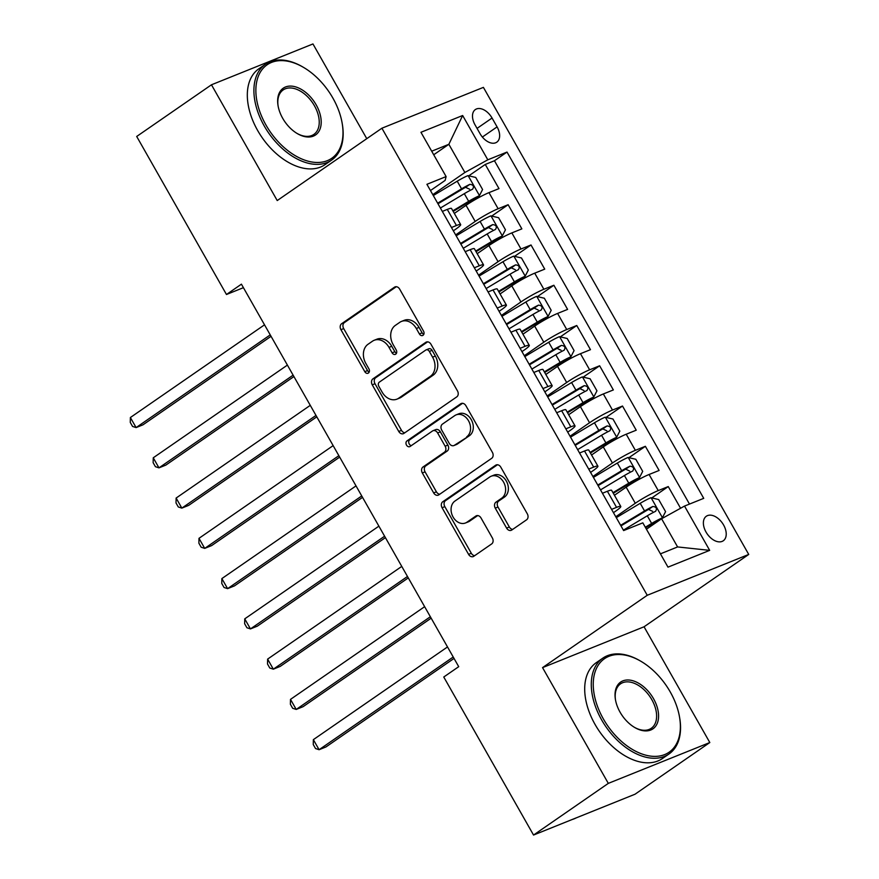 <?xml version="1.0" encoding="UTF-8"?>
<svg xmlns="http://www.w3.org/2000/svg" width="879" height="879" viewBox="0 0 879 879"><rect width="100%" height="100%" fill="white"/><g stroke="black" fill="none" stroke-linecap="round" stroke-linejoin="round"><path stroke-width="1.32" d="M423.03 335.295A3.197 2.472 -111.9 0 0 423.513 331.108L399.659 289.114A4.571 3.538 -111.9 0 0 395.012 286.906A4.571 3.538 -111.9 0 0 394.473 287.191L341.634 323.714A4.571 3.538 -111.9 0 0 340.942 329.691L364.796 371.685A3.197 2.472 -111.9 0 0 368.048 373.234A3.197 2.472 -111.9 0 0 368.422 373.026A3.197 2.472 -111.9 0 0 368.905 368.839L365.818 363.412A14.635 11.306 -111.9 0 1 368.026 344.271L372.432 341.228A14.635 11.306 -111.9 0 1 374.157 340.294A14.635 11.306 -111.9 0 1 389.012 347.381L392.1 352.82A3.197 2.472 -111.9 0 0 395.352 354.369A3.197 2.472 -111.9 0 0 395.726 354.16A3.197 2.472 -111.9 0 0 396.209 349.974L393.122 344.546A14.635 11.306 -111.9 0 1 395.33 325.406L399.736 322.362A14.635 11.306 -111.9 0 1 401.461 321.428A14.635 11.306 -111.9 0 1 416.316 328.515L419.404 333.943A3.197 2.472 -111.9 0 0 422.656 335.503A3.197 2.472 -111.9 0 0 423.03 335.295M723.582 524.983A14.91 9.317 55.4 0 0 706.32 516.248A14.91 9.317 55.4 0 0 706.024 532.048A14.91 9.317 55.4 0 0 723.274 540.783A14.91 9.317 55.4 0 0 723.582 524.983M506.601 528.103A4.571 3.538 -111.9 0 0 511.237 530.312A4.571 3.538 -111.9 0 0 511.776 530.026L526.609 519.786A4.571 3.538 -111.9 0 0 527.29 513.797L500.799 467.167A4.571 3.538 -111.9 0 0 496.163 464.947A4.571 3.538 -111.9 0 0 495.624 465.244L442.774 501.755A4.571 3.538 -111.9 0 0 442.082 507.743L468.584 554.374A4.571 3.538 -111.9 0 0 473.221 556.583A4.571 3.538 -111.9 0 0 473.759 556.297L491.669 543.925A4.571 3.538 -111.9 0 0 492.361 537.937L481.022 517.984A4.571 3.538 -111.9 0 0 476.374 515.764A4.571 3.538 -111.9 0 0 475.836 516.061L466.958 522.192A12.229 9.449 -111.9 0 1 465.518 522.972A12.229 9.449 -111.9 0 1 452.608 516.116A12.229 9.449 -111.9 0 1 454.948 501.052L489.735 477.011A12.229 9.449 -111.9 0 1 491.174 476.231A12.229 9.449 -111.9 0 1 504.085 483.087A12.229 9.449 -111.9 0 1 501.744 498.151L495.954 502.162A4.571 3.538 -111.9 0 0 495.262 508.139L506.601 528.103L509.337 526.993A4.571 3.538 -111.9 0 0 512.677 529.4M542.552 667.622L608.312 783.376L533.542 835.05L635.045 794.209L709.814 742.535L644.054 626.782L748.732 554.44L647.241 595.281L542.552 667.622L644.054 626.782M366.774 138.673L312.957 43.95L211.465 84.791L277.226 200.555L381.904 128.213L647.241 595.281M211.465 84.791L136.695 136.465L226.474 294.498L243.417 287.675M533.542 835.05L443.763 677.017L458.717 666.678L241.428 284.17L226.474 294.498M456.783 396.868A4.571 3.538 -111.9 0 0 457.465 390.88L430.974 344.249A4.571 3.538 -111.9 0 0 426.337 342.041A4.571 3.538 -111.9 0 0 425.799 342.327L372.949 378.849A4.571 3.538 -111.9 0 0 372.256 384.826L398.758 431.457A4.571 3.538 -111.9 0 0 403.395 433.677A4.571 3.538 -111.9 0 0 403.933 433.38L456.783 396.868M465.892 405.702L492.383 452.344A4.571 3.538 -111.9 0 1 491.691 458.322L438.852 494.844A4.571 3.538 -111.9 0 1 438.313 495.13A4.571 3.538 -111.9 0 1 433.666 492.921L422.327 472.957A4.571 3.538 -111.9 0 1 423.019 466.98L444.455 452.169A4.571 3.538 -111.9 0 0 445.137 446.191L437.621 432.951A4.571 3.538 -111.9 0 0 432.973 430.732A4.571 3.538 -111.9 0 0 432.435 431.029L410.13 446.444A3.197 2.472 -111.9 0 1 409.746 446.642A3.197 2.472 -111.9 0 1 406.373 444.851A3.197 2.472 -111.9 0 1 406.988 440.906L460.706 403.78A4.571 3.538 -111.9 0 1 461.244 403.494A4.571 3.538 -111.9 0 1 465.892 405.702M680.577 508.26L668.249 486.57L651.8 497.932M615.783 516.764L635.297 503.271A18.635 2.033 -29.6 0 1 658.239 490.592L649.087 474.484L659.107 470.463L645.373 446.301L628.924 457.673M592.907 476.506L612.432 463.013A18.635 2.033 -29.6 0 1 635.363 450.334L626.211 434.226L636.231 430.194L622.508 406.032L606.049 417.404M570.031 436.237L589.556 422.744A18.635 2.033 -29.6 0 1 612.487 410.064L603.346 393.957L613.355 389.935L599.632 365.774L583.173 377.146M547.156 395.979L566.68 382.486A18.635 2.033 -29.6 0 1 589.622 369.806L580.47 353.699L590.479 349.666L576.756 325.505L560.308 336.877M524.291 355.709L543.804 342.217A18.635 2.033 -29.6 0 1 566.746 329.537L557.594 313.429L567.603 309.397L553.88 285.246L537.432 296.619M501.415 315.44L520.939 301.958A18.635 2.033 -29.6 0 1 543.87 289.268L534.718 273.171L544.738 269.139L531.015 244.977L514.556 256.349M478.539 275.182L498.063 261.689A18.635 2.033 -29.6 0 1 520.994 249.01L511.853 232.902L521.862 228.87L508.139 204.719L498.129 208.741A18.635 2.033 150.4 0 0 475.187 221.431L455.663 234.913M491.68 216.091L508.139 204.719M649.087 474.484A18.635 2.033 150.4 0 0 626.156 487.175L614.432 495.273M626.211 434.226A18.635 2.033 150.4 0 0 603.28 446.906L591.567 455.003M603.346 393.957A18.635 2.033 150.4 0 0 580.404 406.647L568.691 414.734M580.47 353.699A18.635 2.033 150.4 0 0 557.528 366.378L545.815 374.476M557.594 313.429A18.635 2.033 150.4 0 0 534.663 326.109L522.939 334.207M534.718 273.171A18.635 2.033 150.4 0 0 511.787 285.851L500.074 293.949M511.853 232.902A18.635 2.033 150.4 0 0 488.911 245.582L477.198 253.679M475.045 124.862L480.077 133.729A14.438 9.032 55.4 0 0 496.789 142.178A14.438 9.032 55.4 0 0 497.085 126.884L492.053 118.028A14.438 9.032 55.4 0 0 475.341 109.567A14.438 9.032 55.4 0 0 475.045 124.862M748.732 554.44L483.406 87.373L381.904 128.213M660.437 553.847L677.599 546.936L661.59 518.753L684.521 506.073L703.727 498.349L507.018 152.067L487.812 159.802L464.881 172.482L432.798 194.655M684.521 506.073L709.683 550.364L667.985 567.142L642.824 522.851L623.629 530.575L426.919 184.304L446.114 176.58L420.953 132.29L462.651 115.512L487.812 159.802M613.454 512.677L615.553 511.226A18.635 2.033 -29.6 0 0 620.783 506.436L611.63 490.328A18.635 2.033 150.4 0 0 607.389 491.262L602.434 493.262M590.578 472.408L592.677 470.957A18.635 2.033 -29.6 0 0 597.907 466.167L588.754 450.07A18.635 2.033 150.4 0 0 584.524 451.004L579.558 453.004M567.713 432.149L569.801 430.699A18.635 2.033 -29.6 0 0 575.031 425.908L565.889 409.801A18.635 2.033 150.4 0 0 561.648 410.735L556.682 412.734M544.837 391.88L546.936 390.43A18.635 2.033 -29.6 0 0 552.166 385.639L543.013 369.532A18.635 2.033 150.4 0 0 538.772 370.477L533.806 372.465M521.961 351.611L524.06 350.172A18.635 2.033 -29.6 0 0 529.29 345.381L520.137 329.273A18.635 2.033 150.4 0 0 515.896 330.207L510.941 332.207M499.085 311.353L501.184 309.902A18.635 2.033 -29.6 0 0 506.414 305.112L497.261 289.004A18.635 2.033 150.4 0 0 493.031 289.949L488.065 291.938M476.209 271.084L478.308 269.633A18.635 2.033 -29.6 0 0 483.538 264.854L474.396 248.746A18.635 2.033 150.4 0 0 470.155 249.68L465.189 251.68M689.488 504.074L494.459 160.747L485.263 164.45L498.986 188.611L488.977 192.633A18.635 2.033 150.4 0 0 466.035 205.323L454.322 213.421M453.344 230.825L455.443 229.375A18.635 2.033 150.4 0 0 460.673 224.584A18.635 2.033 150.4 0 0 456.432 225.518L451.465 227.518M460.673 224.584L451.52 208.477A18.635 2.033 150.4 0 0 447.279 209.411L442.313 211.41M611.575 509.37L616.542 507.37A18.635 2.033 -29.6 0 1 620.783 506.436M588.699 469.1L593.666 467.112A18.635 2.033 -29.6 0 1 597.907 466.167M565.834 428.842L570.801 426.842A18.635 2.033 -29.6 0 1 575.031 425.908M542.958 388.573L547.925 386.584A18.635 2.033 -29.6 0 1 552.166 385.639M520.082 348.315L525.049 346.315A18.635 2.033 -29.6 0 1 529.29 345.381M497.206 308.046L502.173 306.046A18.635 2.033 -29.6 0 1 506.414 305.112M474.341 267.787L479.297 265.788A18.635 2.033 -29.6 0 1 483.538 264.854M520.994 249.01L531.015 244.977M543.87 289.268L553.88 285.246M566.746 329.537L576.756 325.505M589.622 369.806L599.632 365.774M612.487 410.064L622.508 406.032M635.363 450.334L645.373 446.301M658.239 490.592L668.249 486.57M661.59 518.753L646.45 529.224M464.881 172.482L448.861 144.299L431.699 151.199M433.721 154.759L448.861 144.299L462.651 115.512M430.468 190.556L445.126 180.426L446.114 176.58M608.312 783.376L709.814 742.535M468.804 175.822L485.263 164.45M494.459 160.747L507.018 152.067M709.683 550.364L677.599 546.936M423.788 334.361A3.197 2.472 -111.9 0 1 422.14 332.844L419.052 327.406A14.635 11.306 -111.9 0 0 404.197 320.33L401.461 321.428M374.157 340.294L376.893 339.195A14.635 11.306 -111.9 0 1 391.759 346.282L394.847 351.71A3.197 2.472 -111.9 0 0 396.484 353.226M396.319 286.708L344.37 322.604A4.571 3.538 -111.9 0 0 343.689 328.592L367.543 370.575A3.197 2.472 -111.9 0 0 369.18 372.092M427.633 341.843L375.696 377.739A4.571 3.538 -111.9 0 0 375.003 383.716L401.494 430.358A4.571 3.538 -111.9 0 0 404.834 432.765M429.337 351.435A3.197 2.472 -111.9 0 0 426.084 349.886A3.197 2.472 -111.9 0 0 425.711 350.095L379.321 382.145A3.197 2.472 -111.9 0 0 378.838 386.331L382.101 392.067A14.635 11.306 -111.9 0 0 396.956 399.143A14.635 11.306 -111.9 0 0 398.67 398.22L430.38 376.311A14.635 11.306 -111.9 0 0 432.589 357.171L429.337 351.435L432.083 350.336A3.197 2.472 -111.9 0 0 428.831 348.787L426.084 349.886M396.956 399.143L399.692 398.044A14.635 11.306 -111.9 0 0 401.417 397.11L398.67 398.22M432.083 350.336L435.336 356.061A14.635 11.306 -111.9 0 1 433.127 375.201L401.417 397.11M432.973 430.732L435.72 429.633A4.571 3.538 -111.9 0 1 440.368 431.842L447.883 445.082A4.571 3.538 -111.9 0 1 447.191 451.059L425.766 465.87A4.571 3.538 -111.9 0 0 425.073 471.858L436.413 491.811A4.571 3.538 -111.9 0 0 439.753 494.218M462.552 403.307L409.724 439.808A3.197 2.472 -111.9 0 0 408.845 443.027A3.197 2.472 -111.9 0 0 411.295 445.631M466.694 436.797A12.229 9.449 -111.9 0 0 469.023 421.733A12.229 9.449 -111.9 0 0 456.113 414.877A12.229 9.449 -111.9 0 0 454.674 415.657L442.423 424.128A4.571 3.538 -111.9 0 0 441.73 430.106L449.246 443.346A4.571 3.538 -111.9 0 0 453.894 445.565A4.571 3.538 -111.9 0 0 454.432 445.268L469.43 435.698A12.229 9.449 -111.9 0 0 471.77 420.634A12.229 9.449 -111.9 0 0 458.86 413.778L456.113 414.877M453.894 445.565L456.64 444.455A4.571 3.538 -111.9 0 0 457.179 444.17L454.432 445.268M469.43 435.698L457.179 444.17M491.174 476.231L493.921 475.132A12.229 9.449 -111.9 0 1 506.831 481.989A12.229 9.449 -111.9 0 1 504.491 497.053L498.69 501.063A4.571 3.538 -111.9 0 0 497.997 507.04L509.337 526.993M465.518 522.972L468.265 521.873A12.229 9.449 -111.9 0 0 469.705 521.093L466.958 522.192M477.682 515.577L469.705 521.093M497.459 464.76L445.521 500.656A4.571 3.538 -111.9 0 0 444.829 506.634L471.32 553.276A4.571 3.538 -111.9 0 0 474.66 555.671M453.179 211.399L470.1 201.247A6.285 0.681 150.4 0 1 475.495 198.445L479.385 195.753L482.582 189.512L475.715 177.437L467.947 175.624A12.35 1.351 150.4 0 0 457.223 181.195L433.303 195.545M479.385 195.753A12.35 1.351 150.4 0 0 468.661 201.324L452.85 210.817M264.524 324.823L130.378 417.525L136.102 427.59L142.958 424.832L271.051 336.316M440.39 208.026L464.31 193.677A12.35 1.351 -29.6 0 1 472.605 189.183C474.297 186.392 473.385 184.777 469.858 184.348A12.35 1.351 150.4 0 0 461.563 188.842L437.643 203.192M437.984 203.785L463.002 188.765A6.285 0.681 -29.6 0 1 465.562 187.326L469.606 189.216M130.378 417.525L130.268 422.403L132.553 426.436L136.102 427.59L270.238 334.888M332.888 98.085A56.838 35.534 55.4 0 0 303.519 67.386A56.838 35.534 55.4 0 0 260.876 71.265A56.838 35.534 55.4 0 0 265.963 125.016A56.838 35.534 55.4 0 0 318.165 162.472A56.838 35.534 55.4 0 0 342.184 123.335A56.838 35.534 55.4 0 0 332.888 98.085M342.184 123.335L342.338 124.247A58.234 36.413 -124.6 0 1 331.636 160.077A58.234 36.413 -124.6 0 1 264.238 125.961A58.234 36.413 -124.6 0 1 265.425 64.266A58.234 36.413 -124.6 0 1 302.717 66.914L303.519 67.386M316.154 104.81A28.414 17.767 -124.6 0 1 318.703 131.696A28.414 17.767 -124.6 0 1 297.377 133.63A28.414 17.767 -124.6 0 1 282.686 118.28A28.414 17.767 -124.6 0 1 278.05 105.656A28.414 17.767 -124.6 0 1 290.059 86.087A28.414 17.767 -124.6 0 1 316.154 104.81M296.981 133.388A27.018 16.899 55.4 0 0 313.891 134.399A27.018 16.899 55.4 0 0 314.44 105.766A27.018 16.899 55.4 0 0 283.17 89.944A27.018 16.899 55.4 0 0 278.127 106.117M331.636 160.077L325.054 164.626A58.234 36.413 -124.6 0 1 257.657 130.51A58.234 36.413 -124.6 0 1 258.844 68.804L265.425 64.266M670.27 691.982A56.838 35.534 55.4 0 0 640.901 661.283A56.838 35.534 55.4 0 0 598.258 665.161A56.838 35.534 55.4 0 0 603.346 718.912A56.838 35.534 55.4 0 0 655.547 756.379A56.838 35.534 55.4 0 0 679.566 717.242A56.838 35.534 55.4 0 0 670.27 691.982M679.566 717.242L679.72 718.143A58.234 36.413 -124.6 0 1 669.018 753.973A58.234 36.413 -124.6 0 1 601.621 719.868A58.234 36.413 -124.6 0 1 602.807 658.162A58.234 36.413 -124.6 0 1 640.099 660.821L640.901 661.283M653.536 698.717A28.414 17.767 -124.6 0 1 656.086 725.593A28.414 17.767 -124.6 0 1 634.759 727.526A28.414 17.767 -124.6 0 1 620.069 712.177A28.414 17.767 -124.6 0 1 615.432 699.552A28.414 17.767 -124.6 0 1 627.441 679.983A28.414 17.767 -124.6 0 1 653.536 698.717M634.363 727.285A27.018 16.899 55.4 0 0 651.273 728.295A27.018 16.899 55.4 0 0 651.822 699.662A27.018 16.899 55.4 0 0 620.552 683.84A27.018 16.899 55.4 0 0 615.509 700.014M669.018 753.973L662.436 758.522A58.234 36.413 -124.6 0 1 595.039 724.417A58.234 36.413 -124.6 0 1 596.226 662.711L602.807 658.162M576.228 817.877A58.234 36.413 -124.6 0 1 572.02 819.569M476.055 251.669L492.976 241.516A6.285 0.681 150.4 0 1 498.36 238.703L502.25 236.011L505.458 229.782L498.591 217.706L490.812 215.882A12.35 1.351 150.4 0 0 480.099 221.464L456.179 235.814M502.25 236.011A12.35 1.351 150.4 0 0 491.526 241.593L475.715 251.075M287.4 365.093L153.254 457.794L158.967 467.859L165.834 465.101L293.916 376.575M463.266 248.296L487.186 233.946A12.35 1.351 -29.6 0 1 495.481 229.452C497.173 226.65 496.261 225.046 492.734 224.617A12.35 1.351 150.4 0 0 484.439 229.111L460.519 243.461M460.86 244.043L485.878 229.034A6.285 0.681 -29.6 0 1 488.438 227.595L492.482 229.474M153.254 457.794L153.133 462.673L155.429 466.694L158.967 467.859L293.114 375.157M498.92 291.927L515.841 281.785A6.285 0.681 150.4 0 1 521.236 278.973L525.126 276.281L528.323 270.051L521.467 257.965L513.688 256.152A12.35 1.351 150.4 0 0 502.964 261.722L479.044 276.072M525.126 276.281A12.35 1.351 150.4 0 0 514.402 281.851L498.591 291.345M310.265 405.351L176.13 498.052L181.843 508.117L188.699 505.359L316.792 416.844M486.142 288.554L510.062 274.204A12.35 1.351 -29.6 0 1 518.357 269.71C520.049 266.919 519.126 265.304 515.61 264.887A12.35 1.351 150.4 0 0 507.315 269.37L483.395 283.719M483.725 284.313L508.754 269.304A6.285 0.681 -29.6 0 1 511.303 267.853L515.347 269.743M176.13 498.052L176.009 502.931L178.294 506.963L181.843 508.117L315.99 415.426M521.796 332.196L538.717 322.044A6.285 0.681 150.4 0 1 544.112 319.231L548.002 316.55L551.199 310.309L544.343 298.234L536.564 296.41A12.35 1.351 150.4 0 0 525.84 301.991L501.92 316.341M548.002 316.55A12.35 1.351 150.4 0 0 537.278 322.121L521.467 331.603M333.141 445.62L198.995 538.322L204.719 548.386L211.575 545.628L339.668 457.113M509.007 328.823L532.927 314.473A12.35 1.351 -29.6 0 1 541.233 309.979C542.914 307.178 542.002 305.573 538.486 305.145A12.35 1.351 150.4 0 0 530.191 309.639L506.271 323.988M506.601 324.582L531.63 309.562A6.285 0.681 -29.6 0 1 534.179 308.122L538.223 310.012M198.995 538.322L198.885 543.2L201.17 547.221L204.719 548.386L338.865 455.685M544.672 372.454L561.593 362.313A6.285 0.681 150.4 0 1 566.988 359.5L570.878 356.808L574.075 350.578L567.208 338.492L559.44 336.679A12.35 1.351 150.4 0 0 548.716 342.25L524.796 356.599M570.878 356.808A12.35 1.351 150.4 0 0 560.154 362.39L544.343 371.872M356.017 485.889L221.871 578.58L227.595 588.644L234.451 585.886L362.544 497.371M531.883 369.081L555.803 354.731A12.35 1.351 -29.6 0 1 564.098 350.238C565.79 347.447 564.878 345.832 561.362 345.414A12.35 1.351 150.4 0 0 553.056 349.908L529.136 364.258M529.477 364.84L554.495 349.831A6.285 0.681 -29.6 0 1 557.055 348.381L561.099 350.271M221.871 578.58L221.761 583.458L224.046 587.491L227.595 588.644L361.73 495.954M567.548 412.723L584.469 402.571A6.285 0.681 150.4 0 1 589.853 399.758L593.743 397.077L596.951 390.836L590.084 378.761L582.316 376.937A12.35 1.351 150.4 0 0 571.592 382.519L547.672 396.868M593.743 397.077A12.35 1.351 150.4 0 0 583.019 402.648L567.208 412.141M378.893 526.147L244.747 618.849L250.46 628.914L257.327 626.156L385.42 537.64M554.759 409.35L578.679 395.001A12.35 1.351 -29.6 0 1 586.974 390.507C588.666 387.705 587.754 386.101 584.227 385.672A12.35 1.351 150.4 0 0 575.932 390.166L552.012 404.516M552.353 405.109L577.371 390.089A6.285 0.681 -29.6 0 1 579.931 388.65L583.975 390.54M244.747 618.849L244.637 623.727L246.922 627.749L250.46 628.914L384.606 536.212M590.424 452.993L607.334 442.84A6.285 0.681 150.4 0 1 612.729 440.027L616.619 437.335L619.816 431.106L612.96 419.019L605.181 417.206A12.35 1.351 150.4 0 0 594.457 422.777L570.537 437.127M616.619 437.335A12.35 1.351 150.4 0 0 605.895 442.917L590.084 452.399M401.758 566.417L267.623 659.107L273.336 669.183L280.192 666.414L408.285 577.899M577.635 449.608L601.555 435.259A12.35 1.351 -29.6 0 1 609.85 430.776C611.542 427.974 610.619 426.359 607.103 425.941A12.35 1.351 150.4 0 0 598.808 430.435L574.888 444.785M575.218 445.367L600.247 430.358A6.285 0.681 -29.6 0 1 602.796 428.908L606.84 430.798M267.623 659.107L267.502 663.986L269.787 668.018L273.336 669.183L407.482 576.481M613.289 493.251L630.21 483.098A6.285 0.681 150.4 0 1 635.605 480.286L639.494 477.605L642.692 471.364L635.836 459.288L628.056 457.476A12.35 1.351 150.4 0 0 617.333 463.046L593.413 477.396M639.494 477.605A12.35 1.351 150.4 0 0 628.771 483.175L612.96 492.669M424.634 606.675L290.499 699.376L296.212 709.441L303.068 706.683L431.16 618.168M600.511 489.878L624.42 475.528A12.35 1.351 -29.6 0 1 632.726 471.034C634.407 468.243 633.495 466.628 629.979 466.2A12.35 1.351 150.4 0 0 621.684 470.694L597.764 485.043M598.094 485.637L623.123 470.617A6.285 0.681 -29.6 0 1 625.672 469.177L629.716 471.067M290.499 699.376L290.378 704.255L292.663 708.276L296.212 709.441L430.358 616.739M645.658 527.829L653.086 523.368A6.285 0.681 150.4 0 1 658.481 520.555L662.37 517.863L665.568 511.633L658.701 499.558L650.932 497.734A12.35 1.351 150.4 0 0 640.209 503.304L616.289 517.665M662.37 517.863A12.35 1.351 150.4 0 0 651.647 523.444L645.318 527.235M447.51 646.944L313.363 739.646L319.088 749.71L325.944 746.952L454.036 658.426M623.376 530.147L647.296 515.797A12.35 1.351 -29.6 0 1 655.591 511.303C657.283 508.501 656.371 506.886 652.855 506.469A12.35 1.351 150.4 0 0 644.549 510.963L620.629 525.312M620.97 525.895L645.988 510.886A6.285 0.681 -29.6 0 1 648.548 509.446L652.592 511.325M313.363 739.646L313.254 744.524L315.539 748.545L319.088 749.71L453.223 657.009M635.297 503.271L626.156 487.175M612.432 463.013L603.28 446.906M589.556 422.744L580.404 406.647M566.68 382.486L557.528 366.378M543.804 342.217L534.663 326.109M520.939 301.958L511.787 285.851M498.063 261.689L488.911 245.582M475.187 221.431L466.035 205.323M456.432 225.518L447.279 209.411M616.542 507.37L607.389 491.262M593.666 467.112L584.524 451.004M570.801 426.842L561.648 410.735M547.925 386.584L538.772 370.477M525.049 346.315L515.896 330.207M502.173 306.046L493.031 289.949M479.297 265.788L470.155 249.68M498.129 208.741L488.977 192.633M477.044 128.389L492.053 118.028M482.373 137.047L497.085 126.884M419.052 327.406L416.316 328.515M394.847 351.71L392.1 352.82M391.759 346.282L389.012 347.381M367.543 370.575L364.796 371.685M343.689 328.592L340.942 329.691M344.37 322.604L341.634 323.714M395.605 286.741L394.473 287.191M422.14 332.844L419.404 333.943M401.494 430.358L398.758 431.457M375.003 383.716L372.256 384.826M375.696 377.739L372.949 378.849M426.919 341.876L425.799 342.327M433.127 375.201L430.38 376.311M435.336 356.061L432.589 357.171M436.413 491.811L433.666 492.921M425.073 471.858L422.327 472.957M425.766 465.87L423.019 466.98M447.191 451.059L444.455 452.169M447.883 445.082L445.137 446.191M440.368 431.842L437.621 432.951M409.724 439.808L406.988 440.906M461.838 403.329L460.706 403.78M497.997 507.04L495.262 508.139M498.69 501.063L495.954 502.162M504.491 497.053L501.744 498.151M476.967 515.61L475.836 516.061M471.32 553.276L468.584 554.374M444.829 506.634L442.082 507.743M445.521 500.656L442.774 501.755M496.745 464.782L495.624 465.244M479.462 195.599L468.144 175.668M461.563 188.842L457.223 181.195M468.661 201.324L464.31 193.677M465.562 187.326L469.858 184.348M502.338 235.858L491.009 215.926M484.439 229.111L480.099 221.464M491.526 241.593L487.186 233.946M488.438 227.595L492.734 224.617M525.213 276.127L513.885 256.196M507.315 269.37L502.964 261.722M514.402 281.851L510.062 274.204M511.303 267.853L515.61 264.887M548.078 316.385L536.761 296.454M530.191 309.639L525.84 301.991M537.278 322.121L532.927 314.473M534.179 308.122L538.486 305.145M570.954 356.654L559.637 336.723M553.056 349.908L548.716 342.25M560.154 362.39L555.803 354.731M557.055 348.381L561.362 345.414M593.83 396.912L582.502 376.992M575.932 390.166L571.592 382.519M583.019 402.648L578.679 395.001M579.931 388.65L584.227 385.672M616.706 437.182L605.378 417.25M598.808 430.435L594.457 422.777M605.895 442.917L601.555 435.259M602.796 428.908L607.103 425.941M639.571 477.451L628.254 457.519M621.684 470.694L617.333 463.046M628.771 483.175L624.42 475.528M625.672 469.177L629.979 466.2M662.447 517.709L651.13 497.778M644.549 510.963L640.209 503.304M651.647 523.444L647.296 515.797M648.548 509.446L652.855 506.469"/></g></svg>
